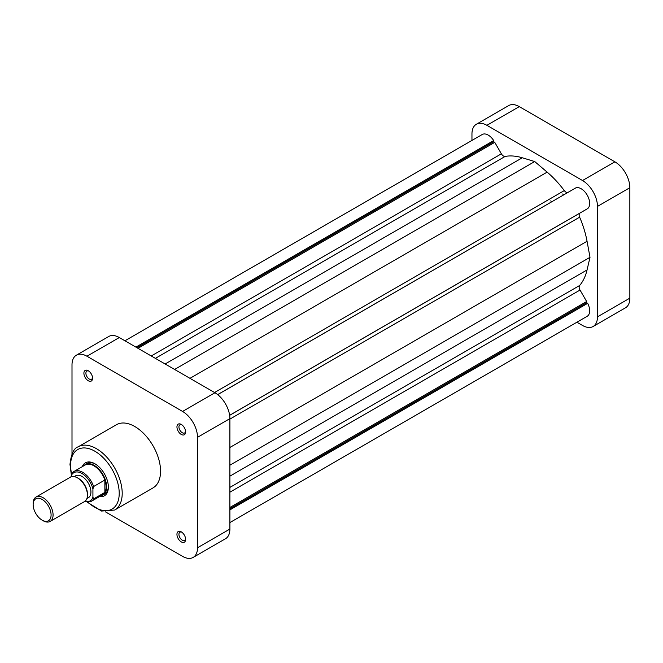 <?xml version="1.0" encoding="UTF-8"?>
<svg xmlns="http://www.w3.org/2000/svg" width="663" height="663" viewBox="0 0 663 663"><rect width="100%" height="100%" fill="white"/><g stroke="black" fill="none" stroke-linecap="round" stroke-linejoin="round"><path stroke-width="0.99" d="M176.946 534.378A6.124 3.539 60 0 1 181.281 531.875A6.124 3.539 60 0 1 185.615 539.384A6.124 3.539 60 0 1 181.281 541.886A6.124 3.539 60 0 1 176.946 534.378M181.811 532.223A4.716 2.727 -120 0 0 179.913 532.215A4.716 2.727 -120 0 0 178.935 534.378A4.716 2.727 -120 0 0 180.999 539.127A4.716 2.727 -120 0 0 184.637 540.395A4.716 2.727 -120 0 0 185.582 538.746M176.946 426.939A6.124 3.539 60 0 1 181.281 424.436A6.124 3.539 60 0 1 185.615 431.945A6.124 3.539 60 0 1 181.281 434.447A6.124 3.539 60 0 1 176.946 426.939M181.811 424.784A4.716 2.727 -120 0 0 179.913 424.784A4.716 2.727 -120 0 0 178.935 426.939A4.716 2.727 -120 0 0 180.999 431.688A4.716 2.727 -120 0 0 184.637 432.956A4.716 2.727 -120 0 0 185.582 431.315M83.903 373.228A6.124 3.539 60 0 1 88.237 370.725A6.124 3.539 60 0 1 92.571 378.225A6.124 3.539 60 0 1 88.237 380.728A6.124 3.539 60 0 1 83.903 373.228M88.767 371.065A4.716 2.727 -120 0 0 86.878 371.065A4.716 2.727 -120 0 0 85.9 373.228A4.716 2.727 -120 0 0 87.955 377.976A4.716 2.727 -120 0 0 91.593 379.236A4.716 2.727 -120 0 0 92.538 377.595M82.287 466.669A19.02 10.981 60 0 1 94.908 463.777A19.02 10.981 60 0 1 108.359 487.073A19.02 10.981 60 0 1 99.541 496.562M95.422 464.083A17.611 10.169 -120 0 0 87.102 463.478L85.361 464.49A17.611 10.169 -120 0 0 83.787 465.807M114.649 510.046L153.004 487.902A36.49 21.067 -120 0 0 160.562 471.202A36.49 21.067 -120 0 0 144.633 434.48A36.49 21.067 -120 0 0 116.514 424.701L78.159 446.845A36.49 21.067 60 0 1 106.279 456.625A36.49 21.067 60 0 1 122.207 493.338A36.49 21.067 60 0 1 114.649 510.046L101.514 511.049L87.309 502.206M76.378 355.186L108.749 336.489A21.133 12.199 60 0 1 119.315 337.542L86.944 356.23A21.133 12.199 -120 0 0 76.378 355.186A21.133 12.199 -120 0 0 72.002 364.857L72.002 453.923M105.442 511.844L182.574 556.373A21.133 12.199 -120 0 0 193.14 557.426A21.133 12.199 -120 0 0 197.516 547.746L229.895 529.057L229.895 418.635L197.516 437.323L197.516 547.746M197.516 437.323A21.133 12.199 -120 0 0 182.574 411.441L214.953 392.753L119.315 337.542M86.944 356.23L182.574 411.441M101.041 495.7A17.611 10.169 -120 0 0 102.972 494.988L104.713 493.985A17.611 10.169 -120 0 0 108.351 486.476M214.953 392.753A21.133 12.199 60 0 1 229.895 418.635M229.895 529.057A21.133 12.199 60 0 1 225.511 538.729L193.14 557.426M124.934 340.782L482.241 134.498A11.975 6.912 60 0 1 493.695 140.564L493.695 141.733L494.755 142.346L501.377 153.816A4.227 2.437 -120 0 0 503.49 156.054A4.227 2.437 -120 0 0 505.14 156.427A76.071 43.924 60 0 1 522.295 157.777L534.718 161.548L547.141 172.123A76.071 43.924 60 0 1 564.296 190.588A4.227 2.437 -120 0 0 565.937 192.104A4.227 2.437 -120 0 0 568.042 192.32M217.671 394.609L574.722 188.516M217.704 394.634L575.741 187.927A11.975 6.912 60 0 1 587.194 195.088A11.975 6.912 60 0 1 587.667 208.596L229.638 415.303M586.656 209.185L229.638 415.345L580.026 213.055A4.227 2.437 -120 0 0 579.644 217.174A76.071 43.924 60 0 1 587.053 241.266L590.004 257.31L587.053 269.949A76.071 43.924 60 0 1 579.644 285.488A4.227 2.437 -120 0 0 580.026 290.046L586.656 301.524L586.656 302.742L587.667 303.331A11.975 6.912 60 0 1 587.194 316.284L229.895 522.568M562.705 193.969A70.435 40.667 60 0 1 563.434 194.98A70.435 40.667 60 0 0 562.705 193.969M493.695 140.564L135.915 347.122M493.695 141.733L136.934 347.71M494.755 142.346L137.987 348.315M534.718 161.548L174.601 369.457M590.004 257.31L229.895 465.219M586.656 301.524L229.895 507.493M586.656 302.742L229.895 508.72M587.667 303.331L229.895 509.888M77.48 477.874L78.474 478.446A12.68 7.318 -120 0 1 87.441 493.976L87.441 495.12A14.089 8.13 -120 0 0 77.48 477.874A14.089 8.13 -120 0 0 70.435 477.169L36.067 497.018A14.089 8.13 60 0 1 46.924 500.789A14.089 8.13 60 0 1 53.073 514.969A14.089 8.13 60 0 1 50.156 521.416A14.089 8.13 60 0 1 43.112 520.72L42.117 520.14A12.68 7.318 -120 0 0 51.084 514.969A12.68 7.318 -120 0 0 42.117 499.438A12.68 7.318 -120 0 0 33.15 504.618A12.68 7.318 -120 0 0 42.117 520.14M50.156 521.416L84.524 501.576A14.089 8.13 -120 0 0 87.441 495.12M33.15 504.618L33.15 503.466A14.089 8.13 60 0 1 36.067 497.018M86.886 498.584L88.303 497.764A12.68 7.318 -120 0 0 90.93 491.963A12.68 7.318 -120 0 0 85.394 479.2A12.68 7.318 -120 0 0 75.623 475.802L74.206 476.622M102.972 494.988A17.611 10.169 -120 0 0 106.619 486.932A17.611 10.169 -120 0 0 98.928 469.205A17.611 10.169 -120 0 0 85.361 464.49M104.87 492.41A17.255 9.962 -120 0 0 106.121 486.932A17.255 9.962 -120 0 0 104.87 480.012A17.255 9.962 -120 0 0 85.287 464.937L74.032 471.434A17.255 9.962 60 0 1 93.616 486.509L104.87 480.012L104.87 492.41L93.616 498.907A17.255 9.962 60 0 1 91.287 501.327L102.541 494.83A17.255 9.962 -120 0 0 104.87 492.41M71.007 476.896L71.703 473.854A17.255 9.962 60 0 1 74.032 471.434L71.703 473.854M93.616 486.509L92.919 489.062L92.919 497.159L93.616 498.907M550.754 200.872A70.435 40.667 60 0 1 551.483 201.883M476.332 124.271L508.712 105.574A21.133 12.199 60 0 1 519.278 106.627L614.908 161.838A21.133 12.199 60 0 1 629.85 187.72L629.85 298.143A21.133 12.199 60 0 1 625.474 307.814L593.095 326.511A21.133 12.199 -120 0 0 597.471 316.831L597.471 206.408A21.133 12.199 -120 0 0 582.528 180.527L486.899 125.315A21.133 12.199 -120 0 0 476.332 124.271A21.133 12.199 -120 0 0 471.957 133.943L471.957 140.432M576.909 322.218L582.528 325.458A21.133 12.199 -120 0 0 593.095 326.511M87.997 502.222A34.377 19.849 -120 0 0 119.216 493.338A34.377 19.849 -120 0 0 94.908 451.238A34.377 19.849 -120 0 0 70.609 465.277A34.377 19.849 -120 0 0 71.612 473.846M505.14 156.427L155.382 358.36M501.377 153.816L151.239 355.973M522.295 157.777L165.128 363.987M547.141 172.123L189.974 378.333M564.296 190.588L214.547 392.513M580.026 213.055L229.638 415.345M579.644 217.174L229.895 419.099M587.053 241.266L229.895 447.467M587.053 269.949L229.895 476.158M579.644 285.488L229.895 487.413M580.026 290.046L229.895 492.195M92.919 489.062A16.268 9.398 -120 0 0 81.963 473.498A16.268 9.398 -120 0 0 71.007 476.407M84.905 501.327A16.268 9.398 -120 0 0 92.919 497.159M519.278 106.627L486.899 125.315M582.528 180.527L614.908 161.838M597.471 316.831L629.85 298.143M629.85 187.72L597.471 206.408M78.159 446.845C73.875 448.105 71.148 453.956 69.988 464.415L71.281 474.468M84.474 501.601L91.287 501.327"/></g></svg>
